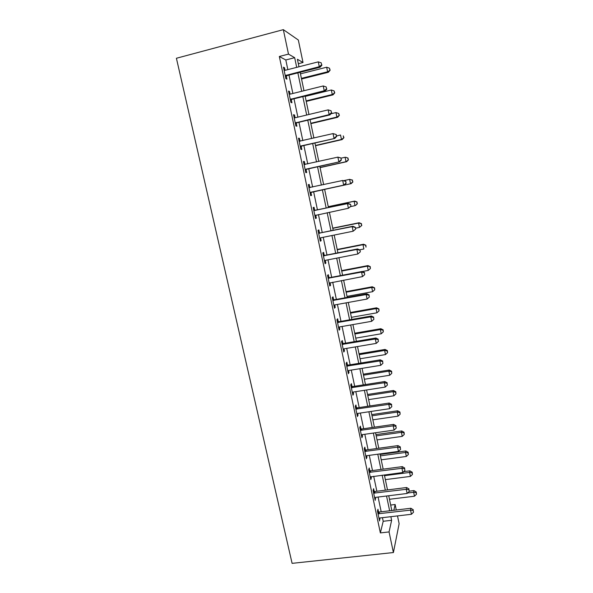 <?xml version="1.0" encoding="UTF-8"?>
<svg xmlns="http://www.w3.org/2000/svg" width="593" height="593" viewBox="0 0 593 593"><rect width="100%" height="100%" fill="white"/><g stroke="black" fill="none" stroke-linecap="round" stroke-linejoin="round"><path stroke-width="0.89" d="M390.676 505.043L395.131 504.51L396.272 509.995M397.503 515.91L399.133 523.701L393.404 552.543L292.097 563.35L176.41 58.262L283.335 29.65L288.487 54.111L279.325 56.491L380.365 532.907L383.204 521.277L382.441 517.674M283.335 29.65L298.331 40.02L303.016 62.502L297.412 59.27L298.983 66.779M298.338 63.703L303.016 62.502M381.195 511.789L378.089 497.053M376.859 491.249L373.701 476.283M372.493 470.553L369.283 455.357M368.09 449.709L364.828 434.276M363.657 428.709L360.351 413.039M359.188 407.561L355.83 391.647M354.688 386.251L351.278 370.084M350.159 364.777L346.69 348.373M345.593 343.147L342.072 326.484M340.99 321.354L337.417 304.439M336.357 299.398L332.725 282.224M331.68 277.272L328.003 259.838M326.98 254.983L323.237 237.282M322.236 232.523L318.441 214.555M317.455 209.892L313.608 191.658M312.63 187.04L308.76 168.708M307.752 163.927L303.875 145.582M302.83 140.623L298.961 122.284M297.871 117.14L294.002 98.794M292.875 93.479L288.999 75.126M287.842 69.626L285.804 59.975L279.325 56.491M284.114 70.33L285.07 70.33L284.529 67.743L283.454 67.209L285.885 78.684L286.945 79.143L286.293 76.06M289.162 94.154L290.11 94.161L289.547 91.448L288.509 91.063L290.918 102.441L291.941 102.767L291.296 99.706M294.165 117.792L295.114 117.807L294.528 114.975L293.52 114.723L295.907 126.012L296.9 126.205L296.255 123.166M300.088 141.26L299.465 138.325L298.494 138.199L300.866 149.406L301.822 149.466L301.185 146.449M305.002 164.491L304.365 161.489L303.423 161.496L305.78 172.615L306.707 172.541L306.077 169.554M309.865 187.455L309.235 184.475L308.316 184.616L310.658 195.646L311.555 195.445L310.925 192.473M314.683 210.241L314.06 207.283L313.178 207.55L315.498 218.498L316.365 218.172L315.743 215.222M319.471 232.856L318.849 229.921L317.996 230.314L320.302 241.181L321.139 240.728L320.524 237.83L319.679 238.238M324.223 255.301L323.608 252.388L322.785 252.9L325.068 263.685L325.876 263.107L325.29 260.371L324.445 260.764M328.93 277.568L328.322 274.685L327.529 275.322L329.797 286.019L330.575 285.322L330.027 282.735M333.614 299.673L333.007 296.811L332.243 297.567L334.489 308.182L335.238 307.374L334.726 304.928L333.881 305.306M338.255 321.614L337.654 318.767L336.913 319.642L339.144 330.182L339.871 329.248L339.381 326.958L338.544 327.329M342.865 343.391L342.265 340.567L341.553 341.561L343.77 352.02L344.466 350.967L344.014 348.817L343.169 349.188M347.439 365.006L346.846 362.197L346.164 363.309L348.358 373.686L349.025 372.53L348.602 370.521L347.765 370.877M351.975 386.458L351.39 383.671L350.73 384.894L352.917 395.197L353.554 393.922L353.161 392.055L352.324 392.403M356.482 407.747L355.896 404.989L355.274 406.316L357.438 416.545L358.053 415.159L357.683 413.432L356.853 413.773M360.952 428.887L360.374 426.145L359.773 427.583L361.923 437.738L362.508 436.248L362.175 434.654L361.345 434.988M365.392 449.872L364.821 447.144L364.243 448.693L366.378 458.774L366.941 457.173L366.63 455.72L365.799 456.039M369.802 470.701L369.231 467.996L368.683 469.649L370.803 479.655L371.337 477.951L371.055 476.624M374.176 491.375L373.612 488.691L373.086 490.448L375.191 500.381L375.451 497.379L374.62 497.69M378.519 511.9L377.956 509.239L377.459 511.099L379.55 520.958L379.809 517.985L378.986 518.289M393.404 552.543L389.06 531.928L391.632 520.298L390.876 516.688M380.365 532.907L389.06 531.928M393.848 510.284L395.131 504.51M300.14 72.302L303.994 90.722M305.113 96.059L308.968 114.479M310.043 119.638L313.897 138.05M314.935 143.024L318.789 161.437M319.79 166.24L323.645 184.638M324.608 189.271L328.44 207.572M329.419 212.25L333.192 230.284M334.193 235.065L337.906 252.826M338.929 257.703L342.591 275.196M343.629 280.163L347.231 297.404M348.291 302.46L351.842 319.434M352.924 324.586L356.415 341.309M357.512 346.549L360.959 363.012M362.071 368.342L365.466 384.56M366.6 389.972L369.943 405.938M371.092 411.438L374.383 427.168M375.547 432.749L378.786 448.234M379.972 453.904L383.167 469.152M384.368 474.897L387.511 489.914M388.726 495.741L391.817 510.529M296.7 67.365L294.669 57.684L288.487 54.111M389.638 510.788L386.54 496.007M385.324 490.189L382.181 475.186M380.973 469.441L377.778 454.201M376.592 448.538L373.353 433.06M372.182 427.486L368.883 411.772M367.734 406.272L364.391 390.313M363.257 384.901L359.862 368.698M358.743 363.376L355.296 346.92M354.199 341.687L350.693 324.979M349.618 319.827L346.06 302.867M345 297.812L341.39 280.585M340.352 275.626L336.683 258.14M335.668 253.27L331.947 235.517M330.946 230.744L327.166 212.724M326.187 208.047L322.355 189.76M321.384 185.135L317.529 166.744M316.521 161.948L312.667 143.55M311.621 138.577L307.767 120.179M306.692 115.027L302.83 96.622M301.711 91.292L297.856 72.88M285.804 59.975L294.669 57.684M383.204 521.277L391.632 520.298M283.617 67.973L284.529 67.743M288.635 91.678L289.547 91.448M293.617 115.198L294.528 114.975M298.561 138.532L299.465 138.325M303.468 161.689L304.365 161.489M308.33 184.675L309.235 184.475M310.658 195.638L311.555 195.445M315.469 218.357L316.365 218.172M320.242 240.906L321.139 240.728M324.979 263.285L325.876 263.107M329.686 285.492L330.575 285.322M334.348 307.53L335.238 307.374M338.981 329.404L339.871 329.248M343.584 351.115L344.466 350.967M348.143 372.671L349.025 372.53M352.672 394.063L353.554 393.922M357.171 415.293L358.053 415.159M361.634 436.366L362.508 436.248M366.066 457.292L366.941 457.173M370.462 478.062L371.337 477.951M374.828 498.683L375.703 498.572M379.164 519.149L380.031 519.045M286.078 75.111L287.138 75.593L320.146 67.231L319.271 66.69L285.226 75.578M321.628 64.8L321.236 62.865L321.628 64.8L319.271 66.69L318.278 61.857L285.07 70.33M287.138 75.593L285.463 76.675M320.146 67.231L321.977 65.015M321.236 62.865L318.278 61.857M301.548 79.01L328.389 72.264L327.603 71.79L326.669 67.217L300.466 73.851M301.414 78.372L327.603 71.79L330.138 70.189L329.456 68.165L329.827 69.989M326.669 67.217L329.456 68.165M330.138 70.189L328.389 72.264M291.119 98.905L292.141 99.253L325.068 91.152L324.23 90.751L290.266 99.365M326.573 88.846L326.18 86.934L326.573 88.846L324.23 90.751L323.237 85.955L290.11 94.161M292.141 99.253L290.466 100.313M325.068 91.152L326.906 89.009M326.18 86.934L323.237 85.955M296.115 122.514L297.1 122.721L329.953 114.886L329.145 114.627L295.262 122.959M331.472 112.714L331.079 110.809L331.472 112.714L329.145 114.627L328.159 109.868L295.114 117.807M297.1 122.721L295.433 123.767M329.953 114.886L331.791 112.818M331.079 110.809L328.159 109.868M301.066 145.937L334.8 138.436L300.221 146.375M336.335 136.383L334.015 138.31L333.044 133.588L336.261 134.559L336.335 136.383L336.261 134.559M299.131 141.245L333.044 133.588L335.949 134.5M302.03 146.011L300.362 147.034M299.124 141.178L299.85 141.304M334.8 138.436L336.646 136.442M306.233 101.41L333.014 94.873L332.258 94.517L331.331 89.988L305.187 96.414M306.129 100.906L332.258 94.517L334.771 92.856L334.096 90.899L334.467 92.716M331.331 89.988L334.096 90.899M334.771 92.856L333.014 94.873M310.88 123.648L337.602 117.31L336.876 117.08L335.957 112.581L330.938 113.774M310.806 123.27L336.876 117.08L339.359 115.361L338.707 113.463L339.077 115.264M335.957 112.581L338.707 113.463M339.359 115.361L337.602 117.31M315.498 145.722L342.161 139.577L341.457 139.474L340.545 135.004L336.542 135.938M315.446 145.47L341.457 139.474L343.925 137.695L343.28 135.864L343.644 137.65M343.925 137.695L342.161 139.577M305.988 169.175L339.604 161.8L305.143 169.605M341.16 159.873L338.855 161.815L337.891 157.13L341.071 158.005L341.16 159.873L341.071 158.005M304.061 164.513L337.891 157.13L340.775 158.005M306.915 169.124L305.254 170.132M304.024 164.313L305.136 164.513M339.604 161.8L341.457 159.873M320.087 167.634L346.683 161.689L346.008 161.696L345.104 157.264L341.108 158.168M320.057 167.5L346.008 161.696L348.447 159.865L347.824 158.094L348.187 159.865M347.824 158.094L345.778 157.278L348.091 158.101M348.447 159.865L346.683 161.689M310.865 192.236L344.377 184.986L310.02 192.658M345.949 183.178L343.658 185.127L342.695 180.48L345.852 181.273L345.949 183.178L345.852 181.273M308.953 187.61L342.695 180.48L345.571 181.325M311.762 192.058L310.102 193.044M308.886 187.277L310.421 187.529M344.377 184.986L346.23 183.126M350.974 206.201L350.596 204.363L350.974 206.201L348.417 208.262L314.868 215.533M350.7 206.305L348.417 208.262L347.468 203.651L348.165 203.406L315.617 210.278L313.704 210.063M313.808 210.522L347.468 203.651L350.322 204.459M315.076 215.392L315.943 215.089L314.92 215.785M350.596 204.363L348.165 203.406M355.674 229.098L355.296 227.275L355.674 229.098L353.146 231.218L320.516 237.837M355.415 229.254L353.146 231.218L352.205 226.645L352.872 226.267L320.398 232.893L318.493 232.671M318.619 233.264L352.205 226.645L355.037 227.423M320.442 237.852L319.701 238.349M355.296 227.275L352.872 226.267M360.336 251.817L359.966 250.001L360.336 251.817L357.831 254.004L325.283 260.371M360.092 252.025L357.831 254.004L356.897 249.46L357.535 248.956L325.149 255.346L323.252 255.109M323.4 255.828L356.897 249.46L359.714 250.209M359.966 250.001L357.535 248.956M328.144 278.221L361.56 272.098L362.486 276.605L329.182 283.12M327.966 277.376L329.856 277.62L362.167 271.475L361.56 272.098L364.361 272.817L364.732 274.618L364.361 272.817M364.599 272.565L362.167 271.475M362.486 276.605L364.732 274.618M352.687 181.918L352.331 180.161L352.687 181.918L350.522 183.763L324.63 189.375L351.167 183.637L350.522 183.763L349.625 179.36L344.022 180.583M352.331 180.161L349.625 179.36L352.583 180.116M352.946 181.873L351.167 183.637M350.559 206.601L355.007 205.667L354.11 201.294L354.74 201.079L328.255 206.675M356.801 202.065L357.164 203.814L357.045 201.976L354.11 201.294L328.27 206.764M357.401 203.718L355.63 205.423L357.164 203.814M354.74 201.079L357.045 201.976M355.489 228.216L359.454 227.408L358.565 223.072L359.165 222.731L332.747 228.149M361.248 223.813L361.597 225.548L361.478 223.68L358.565 223.072L332.784 228.349M361.834 225.407L359.454 227.408L361.597 225.548M359.165 222.731L361.478 223.68M359.573 249.838L363.872 248.986L362.99 244.687L363.568 244.234L337.202 249.46M365.651 245.398L366.007 247.118L365.881 245.22L362.99 244.687L337.269 249.779M363.568 244.234L365.881 245.22M362.33 271.542L368.26 270.415L367.386 266.146L367.934 265.582L341.635 270.623M370.032 266.828L370.38 268.54L370.247 266.605L367.386 266.146L341.724 271.06M370.38 268.54L368.26 270.415M367.934 265.582L370.247 266.605M332.851 300.451L366.185 294.565L367.104 299.035L334.711 304.928M332.643 299.48L334.534 299.732L366.77 293.817L366.185 294.565L368.972 295.255L369.335 297.041L368.972 295.255M369.194 294.951L366.77 293.817M367.104 299.035L369.335 297.041M347.024 296.389L372.612 291.689L371.744 287.442L372.271 286.775L346.03 291.637M374.376 288.102L374.724 289.799L374.583 287.835L371.744 287.442L346.142 292.186M374.724 289.799L372.612 291.689M372.271 286.775L374.583 287.835M337.521 322.503L370.773 316.862L371.685 321.302L339.374 326.958M337.291 321.413L339.174 321.673L371.329 315.995L370.773 316.862L373.546 317.522L373.909 319.293L373.546 317.522M373.76 317.173L371.329 315.995M371.685 321.302L373.909 319.293M351.404 317.329L376.933 312.8L376.073 308.59L376.57 307.811L350.389 312.496M378.69 309.227L379.031 310.91L378.883 308.909L376.073 308.59L350.53 313.156M379.031 310.91L376.933 312.8M376.57 307.811L378.883 308.909M342.154 344.4L375.332 338.988L376.236 343.391L343.999 348.825M341.902 343.184L343.777 343.458L375.858 338.003L375.332 338.988L378.082 339.619L378.445 341.375L378.082 339.619M378.29 339.218L375.858 338.003M376.236 343.391L378.445 341.375M355.756 338.129L381.225 333.77L380.365 329.589L380.847 328.7L354.725 333.207M382.974 330.197L383.315 331.865L383.16 329.841L382.974 330.197L380.365 329.589L354.888 333.978M383.315 331.865L381.225 333.77M380.847 328.7L383.16 329.841M346.757 366.126L379.846 360.944L380.75 365.318L348.595 370.521M346.475 364.799L348.35 365.073L380.35 359.84L379.846 360.944L382.589 361.545L382.945 363.294L382.589 361.545M382.781 361.1L380.35 359.84M380.75 365.318L382.945 363.294M360.07 358.772L385.487 354.584L384.635 350.433L385.087 349.44L359.024 353.776M387.222 351.012L387.563 352.672L387.399 350.619L387.222 351.012L384.635 350.433L359.21 354.651M387.563 352.672L385.487 354.584M385.087 349.44L387.399 350.619M351.323 387.689L384.338 382.737L385.228 387.081L353.154 392.062M351.019 386.243L352.887 386.532L384.813 381.521L384.338 382.737L387.059 383.315L387.414 385.05L387.059 383.315M387.244 382.826L384.813 381.521M385.228 387.081L387.414 385.05M364.361 379.268L389.712 375.25L388.867 371.129L389.297 370.032L363.301 374.198M391.447 371.685L391.78 373.331L391.61 371.248L391.447 371.685L388.867 371.129L363.509 375.184M391.78 373.331L389.712 375.25M389.297 370.032L391.61 371.248M355.859 409.096L388.786 404.367L389.675 408.673L357.675 413.44M355.526 407.539L357.394 407.828L389.238 403.04L388.786 404.367L391.499 404.915L391.847 406.635L391.499 404.915M391.669 404.382L389.238 403.04M389.675 408.673L391.847 406.635M368.616 399.623L393.915 395.768L393.077 391.676L393.478 390.483L367.541 394.471M395.635 392.21L395.976 393.848L395.798 391.728L395.635 392.21L393.077 391.676L367.771 395.568M395.976 393.848L393.915 395.768M393.478 390.483L395.798 391.728M360.359 430.34L393.211 425.841L394.086 430.11L362.167 434.654M360.003 428.672L361.863 428.969L393.633 424.395L393.211 425.841L395.902 426.352L396.25 428.064L395.902 426.352M396.065 425.774L393.633 424.395M394.086 430.11L396.25 428.064M364.821 451.429L397.592 447.144L398.466 451.392L366.622 455.72M364.45 449.65L366.304 449.954L397.992 445.595L397.592 447.144L400.268 447.633L400.616 449.331L400.268 447.633M400.423 447.011L397.992 445.595M398.466 451.392L400.616 449.331M369.254 472.362L401.95 468.3L402.817 472.51L370.225 476.942M368.853 470.471L370.707 470.79L402.321 466.632L401.95 468.3L404.611 468.759L404.952 470.442L404.611 468.759M404.752 468.092L402.321 466.632M402.817 472.51L404.952 470.442M373.657 493.146L406.272 489.292L407.132 493.472L375.443 497.379M373.234 491.145L375.08 491.471L406.62 487.52L406.272 489.292L408.918 489.729L409.259 491.397L408.918 489.729M409.051 489.017L406.62 487.52M407.132 493.472L409.259 491.397M372.849 419.837L398.081 416.145L397.251 412.083L397.636 410.786L371.752 414.611M399.801 412.587L400.134 414.21L399.949 412.068L399.801 412.587L397.251 412.083L372.004 415.804M400.134 414.21L398.081 416.145M397.636 410.786L399.949 412.068M377.044 439.902L402.224 436.374L401.402 432.341L401.757 430.948L375.94 434.602M403.937 432.823L404.263 434.432L404.07 432.26L403.937 432.823L401.402 432.341L376.207 435.899M404.263 434.432L402.224 436.374M401.757 430.948L404.07 432.26M381.217 459.834L406.338 456.462L405.516 452.459L405.849 450.962L380.091 454.46M408.036 452.919L408.362 454.52L408.169 452.318L408.036 452.919L405.516 452.459L380.387 455.861M408.362 454.52L406.338 456.462M405.849 450.962L408.169 452.318M385.354 479.626L410.415 476.409L409.607 472.436L409.919 470.842L403.707 471.65M412.113 472.866L412.439 474.459L412.231 472.228L412.113 472.866L409.607 472.436L384.531 475.682M412.439 474.459L410.415 476.409M409.919 470.842L412.231 472.228M378.03 513.775L410.564 510.128L411.416 514.279L379.802 517.985M377.578 511.67L379.424 512.004L410.882 508.26L410.564 510.128L413.195 510.536L413.536 512.196L413.195 510.536M413.314 509.787L410.882 508.26M411.416 514.279L413.536 512.196M389.468 499.276L414.47 496.222L413.662 492.272L413.958 490.581L409.303 491.16M416.16 492.679L416.479 494.258L416.271 492.005L416.16 492.679L413.662 492.272L407.591 493.02M416.479 494.258L414.47 496.222M413.958 490.581L416.271 492.005M285.433 75.422L286.493 75.904M290.474 99.209L291.504 99.55M295.47 122.81L296.463 123.018M300.429 146.226L301.392 146.301M304.313 164.558L305.024 164.535M305.351 169.457L306.277 169.405M309.198 187.655L310.109 187.499M310.228 192.517L311.132 192.332M314.053 210.567L314.927 210.285M314.742 210.559L315.617 210.278M318.864 233.308L319.716 232.901M319.56 233.308L320.398 232.893M323.645 255.879L324.46 255.346M324.334 255.879L325.149 255.346M328.389 278.273L329.174 277.62M329.071 278.273L329.856 277.62M333.096 300.495L333.852 299.724M333.777 300.503L334.534 299.732M337.765 322.555L338.492 321.665M338.447 322.57L339.174 321.673M342.398 344.451L343.102 343.443M343.08 344.466L343.777 343.458M347.001 366.178L347.676 365.058M347.676 366.192L348.35 365.073M351.567 387.74L352.212 386.51M352.242 387.763L352.887 386.532M356.096 409.148L356.719 407.806M356.771 409.17L357.394 407.828M360.596 430.392L361.189 428.939M361.27 430.422L361.863 428.969M365.058 451.488L365.629 449.924M365.733 451.518L366.304 449.954M369.491 472.421L370.039 470.753M370.165 472.458L370.707 470.79M373.894 493.206L374.413 491.434M374.561 493.243L375.08 491.471M378.26 513.835L378.757 511.959M378.934 513.872L379.424 512.004"/></g></svg>
